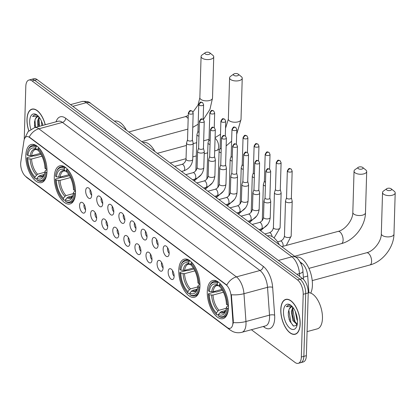 <?xml version="1.0" encoding="UTF-8"?>
<svg xmlns="http://www.w3.org/2000/svg" width="416" height="416" viewBox="0 0 416 416"><rect width="100%" height="100%" fill="white"/><g stroke="black" fill="none" stroke-linecap="round" stroke-linejoin="round"><path stroke-width="0.62" d="M199.961 286.151A19.739 9.599 -105.1 0 0 194.964 266.765A19.739 9.599 -105.1 0 0 184.21 259.152A19.739 9.599 -105.1 0 0 178.776 270.27A19.739 9.599 -105.1 0 0 183.768 289.65A19.739 9.599 -105.1 0 0 194.522 297.263A19.739 9.599 -105.1 0 0 199.961 286.151M75.494 192.847A19.739 9.599 -105.1 0 0 70.502 173.462A19.739 9.599 -105.1 0 0 59.748 165.849A19.739 9.599 -105.1 0 0 54.309 176.966A19.739 9.599 -105.1 0 0 59.306 196.352A19.739 9.599 -105.1 0 0 70.06 203.96A19.739 9.599 -105.1 0 0 75.494 192.847M46.998 171.48A19.739 9.599 -105.1 0 0 42 152.095A19.739 9.599 -105.1 0 0 31.247 144.487A19.739 9.599 -105.1 0 0 25.813 155.6A19.739 9.599 -105.1 0 0 30.805 174.985A19.739 9.599 -105.1 0 0 41.558 182.598A19.739 9.599 -105.1 0 0 46.998 171.48M228.457 307.512A19.739 9.599 -105.1 0 0 223.465 288.127A19.739 9.599 -105.1 0 0 212.711 280.519A19.739 9.599 -105.1 0 0 207.272 291.632A19.739 9.599 -105.1 0 0 212.269 311.017A19.739 9.599 -105.1 0 0 223.023 318.625A19.739 9.599 -105.1 0 0 228.457 307.512M163.166 248.945A5.585 2.714 74.9 0 1 165.667 245.872A5.585 2.714 74.9 0 1 169.161 253.443A5.585 2.714 74.9 0 1 168.418 256.043A5.585 2.714 74.9 0 1 165.038 255.128A5.585 2.714 74.9 0 1 163.166 248.945M167.705 247.884A3.354 1.628 -105.1 0 0 167.508 248.997A3.354 1.628 -105.1 0 0 169.166 253.276M152.095 240.646A5.585 2.714 74.9 0 1 154.591 237.572A5.585 2.714 74.9 0 1 158.09 245.144A5.585 2.714 74.9 0 1 157.347 247.738A5.585 2.714 74.9 0 1 153.962 246.828A5.585 2.714 74.9 0 1 152.095 240.646M156.634 239.585A3.354 1.628 -105.1 0 0 156.437 240.698A3.354 1.628 -105.1 0 0 158.096 244.977M141.024 232.346A5.585 2.714 74.9 0 1 143.52 229.273A5.585 2.714 74.9 0 1 147.02 236.844A5.585 2.714 74.9 0 1 146.271 239.439A5.585 2.714 74.9 0 1 142.891 238.529A5.585 2.714 74.9 0 1 141.024 232.346M145.564 231.286A3.354 1.628 -105.1 0 0 145.366 232.398A3.354 1.628 -105.1 0 0 147.02 236.678M129.953 224.047A5.585 2.714 74.9 0 1 132.449 220.974A5.585 2.714 74.9 0 1 135.949 228.54A5.585 2.714 74.9 0 1 135.2 231.14A5.585 2.714 74.9 0 1 131.82 230.23A5.585 2.714 74.9 0 1 129.953 224.047M134.493 222.986A3.354 1.628 -105.1 0 0 134.29 224.099A3.354 1.628 -105.1 0 0 135.949 228.379M118.882 215.748A5.585 2.714 74.9 0 1 121.378 212.675A5.585 2.714 74.9 0 1 124.878 220.241A5.585 2.714 74.9 0 1 124.129 222.841A5.585 2.714 74.9 0 1 120.749 221.931A5.585 2.714 74.9 0 1 118.882 215.748M123.422 214.687A3.354 1.628 -105.1 0 0 123.219 215.795A3.354 1.628 -105.1 0 0 124.878 220.08M107.806 207.449A5.585 2.714 74.9 0 1 110.308 204.376A5.585 2.714 74.9 0 1 113.802 211.942A5.585 2.714 74.9 0 1 113.058 214.542A5.585 2.714 74.9 0 1 109.678 213.626A5.585 2.714 74.9 0 1 107.806 207.449M112.346 206.383A3.354 1.628 -105.1 0 0 112.148 207.496A3.354 1.628 -105.1 0 0 113.807 211.775M96.736 199.15A5.585 2.714 74.9 0 1 99.237 196.076A5.585 2.714 74.9 0 1 102.731 203.642A5.585 2.714 74.9 0 1 101.988 206.242A5.585 2.714 74.9 0 1 98.608 205.327A5.585 2.714 74.9 0 1 96.736 199.15M101.275 198.084A3.354 1.628 -105.1 0 0 101.078 199.196A3.354 1.628 -105.1 0 0 102.736 203.476M85.665 190.85A5.585 2.714 74.9 0 1 88.166 187.777A5.585 2.714 74.9 0 1 91.66 195.343A5.585 2.714 74.9 0 1 90.917 197.943A5.585 2.714 74.9 0 1 87.532 197.028A5.585 2.714 74.9 0 1 85.665 190.85M90.204 189.784A3.354 1.628 -105.1 0 0 90.007 190.897A3.354 1.628 -105.1 0 0 91.666 195.177M168.147 271.851A5.585 2.714 74.9 0 1 170.643 268.783A5.585 2.714 74.9 0 1 174.143 276.349A5.585 2.714 74.9 0 1 173.394 278.949A5.585 2.714 74.9 0 1 170.014 278.034A5.585 2.714 74.9 0 1 168.147 271.851M172.687 270.79A3.354 1.628 -105.1 0 0 172.484 271.903A3.354 1.628 -105.1 0 0 174.143 276.182M157.076 263.552A5.585 2.714 74.9 0 1 159.572 260.478A5.585 2.714 74.9 0 1 163.072 268.05A5.585 2.714 74.9 0 1 162.323 270.65A5.585 2.714 74.9 0 1 158.943 269.734A5.585 2.714 74.9 0 1 157.076 263.552M161.616 262.491A3.354 1.628 -105.1 0 0 161.413 263.604A3.354 1.628 -105.1 0 0 163.072 267.883M146 255.252A5.585 2.714 74.9 0 1 148.502 252.179A5.585 2.714 74.9 0 1 151.996 259.75A5.585 2.714 74.9 0 1 151.252 262.345A5.585 2.714 74.9 0 1 147.872 261.435A5.585 2.714 74.9 0 1 146 255.252M150.54 254.192A3.354 1.628 -105.1 0 0 150.342 255.304A3.354 1.628 -105.1 0 0 152.001 259.584M134.93 246.953A5.585 2.714 74.9 0 1 137.431 243.88A5.585 2.714 74.9 0 1 140.925 251.451A5.585 2.714 74.9 0 1 140.182 254.046A5.585 2.714 74.9 0 1 136.802 253.136A5.585 2.714 74.9 0 1 134.93 246.953M139.469 245.892A3.354 1.628 -105.1 0 0 139.272 247.005A3.354 1.628 -105.1 0 0 140.93 251.285M123.859 238.654A5.585 2.714 74.9 0 1 126.36 235.581A5.585 2.714 74.9 0 1 129.854 243.147A5.585 2.714 74.9 0 1 129.111 245.747A5.585 2.714 74.9 0 1 125.726 244.837A5.585 2.714 74.9 0 1 123.859 238.654M128.398 237.593A3.354 1.628 -105.1 0 0 128.201 238.706A3.354 1.628 -105.1 0 0 129.86 242.986M112.788 230.355A5.585 2.714 74.9 0 1 115.284 227.282A5.585 2.714 74.9 0 1 118.784 234.848A5.585 2.714 74.9 0 1 118.035 237.448A5.585 2.714 74.9 0 1 114.655 236.532A5.585 2.714 74.9 0 1 112.788 230.355M117.328 229.294A3.354 1.628 -105.1 0 0 117.13 230.402A3.354 1.628 -105.1 0 0 118.789 234.686M101.717 222.056A5.585 2.714 74.9 0 1 104.213 218.982A5.585 2.714 74.9 0 1 107.713 226.548A5.585 2.714 74.9 0 1 106.964 229.148A5.585 2.714 74.9 0 1 103.584 228.233A5.585 2.714 74.9 0 1 101.717 222.056M106.257 220.99A3.354 1.628 -105.1 0 0 106.059 222.102A3.354 1.628 -105.1 0 0 107.713 226.382M90.646 213.756A5.585 2.714 74.9 0 1 93.142 210.683A5.585 2.714 74.9 0 1 96.642 218.249A5.585 2.714 74.9 0 1 95.893 220.849A5.585 2.714 74.9 0 1 92.513 219.934A5.585 2.714 74.9 0 1 90.646 213.756M95.186 212.69A3.354 1.628 -105.1 0 0 94.983 213.803A3.354 1.628 -105.1 0 0 96.642 218.083M79.576 205.457A5.585 2.714 74.9 0 1 82.072 202.384A5.585 2.714 74.9 0 1 85.566 209.95A5.585 2.714 74.9 0 1 84.822 212.55A5.585 2.714 74.9 0 1 81.442 211.635A5.585 2.714 74.9 0 1 79.576 205.457M84.11 204.391A3.354 1.628 -105.1 0 0 83.912 205.504A3.354 1.628 -105.1 0 0 85.571 209.784M232.877 321.053A10.057 4.888 74.9 0 1 232.913 322.665A10.057 4.888 74.9 0 1 230.142 328.328A10.057 4.888 74.9 0 1 227.25 327.538L25.802 176.524A10.057 4.888 74.9 0 1 20.8 162.079L23.951 140.811A10.057 4.888 74.9 0 1 26.593 136.635A10.057 4.888 74.9 0 1 29.484 137.426L225.997 284.742A10.057 4.888 74.9 0 1 231.093 296.093L232.877 321.053L233.329 320.934L233.064 323.872M300.082 261.94L302.058 263.416A11.175 5.434 74.9 0 1 307.715 276.032L308.911 292.75M300.17 324.095A18.065 8.783 -105.1 0 0 295.599 306.353A18.065 8.783 -105.1 0 0 285.761 299.39A18.065 8.783 -105.1 0 0 280.784 309.561A18.065 8.783 -105.1 0 0 285.355 327.298A18.065 8.783 -105.1 0 0 295.194 334.261A18.065 8.783 -105.1 0 0 300.17 324.095M45.271 124.727A18.065 8.783 -105.1 0 0 31.954 109.127A18.065 8.783 -105.1 0 0 26.978 119.298A18.065 8.783 -105.1 0 0 28.798 130.879M233.288 322.546L233.288 322.561A13.036 4.248 175.9 0 0 245.955 321.511A14.898 7.244 74.9 0 1 246.007 323.898A14.898 7.244 74.9 0 1 241.904 332.285L265.465 325.91A14.898 7.244 -105.1 0 0 269.568 317.522A14.898 7.244 -105.1 0 0 269.516 315.136L267.53 287.321A14.898 7.244 -105.1 0 0 259.979 270.504L62.431 122.413A14.898 7.244 -105.1 0 0 58.152 121.243L34.59 127.618A14.898 7.244 74.9 0 1 38.875 128.788L236.423 276.879A13.036 9.672 126.9 0 0 226.803 285.09L29.25 137.004A13.036 9.672 -53.1 0 1 38.875 128.788L62.431 122.413A3.723 2.761 126.9 0 0 65.671 118.264L263.219 266.349A18.621 9.058 74.9 0 1 272.657 287.373L274.638 315.188A18.621 9.058 74.9 0 1 264.222 327.189L263.297 326.498M251.389 329.722L295.048 362.45A11.175 5.434 -105.1 0 0 298.262 363.329L303.285 361.967A11.175 5.434 -105.1 0 0 306.363 355.675L308.225 292.937A11.175 5.434 -105.1 0 0 302.526 278.533L37.128 79.581L34.611 80.262A11.175 5.434 -105.1 0 0 31.403 79.383A11.175 5.434 -105.1 0 1 34.611 80.262L300.014 279.214L34.611 80.262L32.1 80.943A11.175 5.434 -105.1 0 0 28.886 80.064A11.175 5.434 -105.1 0 0 25.813 86.356L24.232 139.521M308.225 292.937L305.713 293.613A11.175 5.434 -105.1 0 0 300.014 279.214A11.175 5.434 -105.1 0 1 305.713 293.613L303.852 356.356L305.713 293.613L303.202 294.294A11.175 5.434 -105.1 0 0 297.497 279.895L32.1 80.943M300.773 362.648A11.175 5.434 -105.1 0 0 303.852 356.356A11.175 5.434 -105.1 0 1 300.773 362.648M263.219 266.349A3.723 2.761 126.9 0 1 259.979 270.504L236.423 276.879A14.898 7.244 74.9 0 1 243.968 293.696A13.036 4.248 175.9 0 1 231.374 294.736L233.329 320.934M298.262 363.329A11.175 5.434 -105.1 0 0 301.34 357.037L303.202 294.294M289.037 319.103A14.898 7.244 -105.1 0 0 289.437 320.221M37.128 79.581A11.175 5.434 -105.1 0 0 33.914 78.702L28.886 80.064M280.883 309.634A17.878 8.694 -105.1 0 0 285.407 327.194A17.878 8.694 -105.1 0 0 295.147 334.084A17.878 8.694 -105.1 0 0 300.071 324.017A17.878 8.694 -105.1 0 0 295.547 306.462A17.878 8.694 -105.1 0 0 285.808 299.572A17.878 8.694 -105.1 0 0 280.883 309.634M307.076 331.625L317.33 328.853A18.621 9.058 -105.1 0 0 322.457 318.37A18.621 9.058 -105.1 0 0 308.23 292.781M297.196 324.641L292.937 320.705L291.314 311.501L292.812 307.263M297.263 324.262L293.935 320.434L292.36 314.782L292.313 311.236L293.254 307.84M292.656 307.065A9.313 4.529 -105.1 0 0 291.184 306.987A9.313 4.529 -105.1 0 0 289.281 308.885L291.351 306.951M297.461 320.637L296.925 319.623L295.246 311.36M297.029 317.034L296.525 314.902M291.554 305.885L290.659 305.365L288.361 305.105L286.38 306.68L292.152 306.488M289.281 308.885L288.314 312.192L288.361 315.765L289.801 321.209L293.628 326.113L297.092 325.125M297.471 322.072A13.036 6.339 -105.1 0 0 291.054 305.453A13.036 6.339 -105.1 0 0 283.483 311.584A13.036 6.339 -105.1 0 0 288.673 327.023A13.036 6.339 -105.1 0 0 296.712 326.357A13.036 6.339 -105.1 0 0 297.471 322.072M286.38 306.68L288.486 305.074M293.228 325.879L290.945 322.494L288.792 309.962M296.322 323.721L294.934 321.412L292.765 309.005M289.884 321.402L288.335 315.52M297.024 325.234L296.395 324.574M293.847 320.242L292.328 314.491M45.183 124.753A17.878 8.694 -105.1 0 0 32.001 109.309A17.878 8.694 -105.1 0 0 27.076 119.376A17.878 8.694 -105.1 0 0 28.87 130.811M37.877 126.729L37.508 121.238L39.005 117M38.875 126.459L38.506 120.973L39.442 117.577M38.849 116.802A9.313 4.529 -105.1 0 0 37.378 116.724A9.313 4.529 -105.1 0 0 35.474 118.622L37.544 116.688M41.865 125.648L41.439 121.098M42.864 125.377L42.718 124.639M37.747 115.622L36.852 115.102L34.554 114.842L32.573 116.418L38.345 116.225M35.474 118.622L34.507 121.93L34.892 127.535M42.91 125.367A13.036 6.339 -105.1 0 0 37.248 115.19A13.036 6.339 -105.1 0 0 29.676 121.321A13.036 6.339 -105.1 0 0 30.857 129.267M32.573 116.418L34.679 114.811M35.433 127.39L34.98 119.699M39.421 126.308L38.953 118.742M34.934 127.525L34.523 125.258M38.922 126.443L38.522 124.228M391.17 188.802A2.605 1.201 1.7 0 0 386.76 188.703A2.605 1.201 1.7 0 0 386.771 189.987A2.605 1.201 1.7 0 0 390.333 190.455A2.605 1.201 1.7 0 0 391.212 188.833A2.605 1.201 1.7 0 0 391.17 188.802M394.212 191.251A6.334 2.922 -178.3 0 1 394.321 191.334A6.334 2.922 -178.3 0 1 395.2 192.884A6.334 2.922 -178.3 0 1 390.598 195.551A6.334 2.922 -178.3 0 1 383.531 194.142A6.334 2.922 -178.3 0 1 382.543 192.509A6.334 2.922 -178.3 0 1 383.51 191.017L386.76 188.703M209.378 291.522L208.452 290.831A17.727 8.622 -105.1 0 1 209.388 286.608A17.727 8.622 -105.1 0 1 217.329 283.192L217.287 284.721A16.016 7.79 -105.1 0 0 209.378 291.522L213.122 291.741L221.853 289.38M218.442 314.558L217.012 314.948L216.403 314.454A17.727 8.622 -105.1 0 1 208.359 294.133L208.582 293.66L215.306 291.84L216.232 292.022L222.44 290.342M310.71 293.108A20.483 9.963 -105.1 0 0 312.416 285.199A20.483 9.963 -105.1 0 0 307.232 265.086A20.483 9.963 -105.1 0 0 296.072 257.187L295.916 257.228M217.329 283.192L217.979 282.355A18.476 8.986 -105.1 0 0 213.668 281.57A18.476 8.986 -105.1 0 0 209.659 285.896L209.388 286.608M217.979 282.355L218.556 282.199M220.272 283.774L219.331 284.69A17.727 8.622 -105.1 0 1 227.375 305.011L228.405 305.141A18.476 8.986 -105.1 0 0 228.28 303.155M225.051 291.226A18.476 8.986 -105.1 0 0 219.976 283.858M208.359 294.133L209.279 294.824A16.016 7.79 -105.1 0 0 216.45 312.926L216.403 314.454M227.375 305.011L226.45 304.32A16.016 7.79 -105.1 0 0 219.284 286.218L219.331 284.69M216.45 312.926L217.916 311.033L219.045 310.242L226.268 308.287M223.434 292.23L213.023 295.043L209.279 294.824M219.762 286.031L218.665 285.844L217.287 284.721M213.122 291.741A13.78 6.703 -105.1 0 1 216.804 285.584L218.665 285.844A14.326 6.968 -105.1 0 0 211.718 291.824M228.415 308.417L227.276 308.313A17.727 8.622 -105.1 0 1 218.4 315.952L219.008 316.446A18.476 8.986 -105.1 0 0 223.319 317.231A18.476 8.986 -105.1 0 0 228.306 308.448M218.4 315.952L218.447 314.423A16.016 7.79 -105.1 0 0 225.524 311.282A16.016 7.79 -105.1 0 0 226.351 307.622L227.276 308.313M225.789 310.456L221.042 311.74L218.447 314.423M226.351 307.622L226.866 306.55L228.457 305.817M362.669 167.435A2.605 1.201 1.7 0 0 358.264 167.341A2.605 1.201 1.7 0 0 358.27 168.626A2.605 1.201 1.7 0 0 361.832 169.088A2.605 1.201 1.7 0 0 362.716 167.471A2.605 1.201 1.7 0 0 362.669 167.435M365.711 169.889A6.334 2.922 -178.3 0 1 365.82 169.972A6.334 2.922 -178.3 0 1 366.704 171.522A6.334 2.922 -178.3 0 1 362.102 174.19A6.334 2.922 -178.3 0 1 355.03 172.78A6.334 2.922 -178.3 0 1 354.042 171.148A6.334 2.922 -178.3 0 1 355.014 169.65L358.264 167.341M180.882 270.161L179.956 269.464A17.727 8.622 -105.1 0 1 180.887 265.247A17.727 8.622 -105.1 0 1 188.833 261.83L188.786 263.354A16.016 7.79 -105.1 0 0 180.882 270.161L184.626 270.379L193.352 268.018M189.946 293.197L188.51 293.587L187.902 293.093A17.727 8.622 -105.1 0 1 179.858 272.766L180.086 272.298L186.805 270.478L187.73 270.66L193.939 268.98M188.833 261.83L189.478 260.993A18.476 8.986 -105.1 0 0 185.172 260.208A18.476 8.986 -105.1 0 0 181.158 264.529L180.887 265.247M189.478 260.993L190.06 260.837M191.776 262.413L190.83 263.328A17.727 8.622 -105.1 0 1 198.874 283.65L199.909 283.78A18.476 8.986 -105.1 0 0 199.784 281.793M196.555 269.864A18.476 8.986 -105.1 0 0 191.48 262.491M179.858 272.766L180.783 273.463A16.016 7.79 -105.1 0 0 187.949 291.564L187.902 293.093M198.874 283.65L197.954 282.958A16.016 7.79 -105.1 0 0 190.783 264.857L190.83 263.328M187.949 291.564L189.42 289.666L190.544 288.881L197.772 286.926M194.932 270.863L184.527 273.681L180.783 273.463M191.261 264.67L190.164 264.482L188.786 263.354M184.626 270.379A13.78 6.703 -105.1 0 1 188.302 264.222L190.164 264.482A14.326 6.968 -105.1 0 0 183.217 270.457M279.339 244.8A20.483 9.963 -105.1 0 0 267.576 235.825L267.42 235.867M199.919 287.05L198.78 286.952A17.727 8.622 -105.1 0 1 189.904 294.59L190.512 295.084A18.476 8.986 -105.1 0 0 194.823 295.87A18.476 8.986 -105.1 0 0 199.81 287.082M189.904 294.59L189.946 293.062A16.016 7.79 -105.1 0 0 197.028 289.921A16.016 7.79 -105.1 0 0 197.855 286.26L198.78 286.952M197.288 289.094L192.54 290.378L191.417 291.164L189.946 293.062M197.855 286.26L198.364 285.189L199.961 284.456M238.207 74.131A2.605 1.201 1.7 0 0 233.797 74.038A2.605 1.201 1.7 0 0 233.808 75.322A2.605 1.201 1.7 0 0 237.37 75.785A2.605 1.201 1.7 0 0 238.248 74.168A2.605 1.201 1.7 0 0 238.207 74.131M241.249 76.586A6.334 2.922 -178.3 0 1 241.358 76.669A6.334 2.922 -178.3 0 1 242.237 78.218A6.334 2.922 -178.3 0 1 237.635 80.886A6.334 2.922 -178.3 0 1 230.568 79.477A6.334 2.922 -178.3 0 1 229.58 77.844A6.334 2.922 -178.3 0 1 230.547 76.346L233.797 74.038M56.415 176.857L55.489 176.16A17.727 8.622 -105.1 0 1 56.42 171.943A17.727 8.622 -105.1 0 1 64.366 168.527L64.319 170.05A16.016 7.79 -105.1 0 0 56.415 176.857L60.159 177.076L68.884 174.715M65.478 199.893L64.048 200.283L63.44 199.789A17.727 8.622 -105.1 0 1 55.39 179.462L55.619 178.994L62.343 177.174L63.268 177.356L69.472 175.677M64.366 168.527L65.016 167.69A18.476 8.986 -105.1 0 0 60.705 166.904A18.476 8.986 -105.1 0 0 56.696 171.226L56.42 171.943M65.016 167.69L65.593 167.534M67.309 169.109L66.362 170.024A17.727 8.622 -105.1 0 1 74.412 190.346L75.442 190.476A18.476 8.986 -105.1 0 0 75.317 188.49M72.088 176.561A18.476 8.986 -105.1 0 0 67.012 169.187M55.39 179.462L56.316 180.159A16.016 7.79 -105.1 0 0 63.482 198.26L63.44 199.789M74.412 190.346L73.486 189.654A16.016 7.79 -105.1 0 0 66.321 171.553L66.362 170.024M63.482 198.26L64.953 196.362L66.076 195.577L73.304 193.622M70.465 177.564L60.06 180.378L56.316 180.159M66.799 171.366L65.702 171.179L64.319 170.05M60.159 177.076A13.78 6.703 -105.1 0 1 63.835 170.919L65.702 171.179A14.326 6.968 -105.1 0 0 58.755 177.154M154.872 151.497A20.483 9.963 -105.1 0 0 143.109 142.522L142.953 142.563M75.452 193.752L74.313 193.648A17.727 8.622 -105.1 0 1 65.437 201.287L66.045 201.781A18.476 8.986 -105.1 0 0 70.356 202.566A18.476 8.986 -105.1 0 0 75.343 193.778M65.437 201.287L65.484 199.758A16.016 7.79 -105.1 0 0 72.561 196.617A16.016 7.79 -105.1 0 0 73.388 192.956L74.313 193.648M72.826 195.79L68.078 197.075L66.95 197.86L65.484 199.758M73.388 192.956L73.897 191.885L75.494 191.152M209.706 52.77A2.605 1.201 1.7 0 0 205.301 52.671A2.605 1.201 1.7 0 0 205.306 53.96A2.605 1.201 1.7 0 0 208.868 54.423A2.605 1.201 1.7 0 0 209.752 52.806A2.605 1.201 1.7 0 0 209.706 52.77M212.748 55.219A6.334 2.922 -178.3 0 1 212.857 55.307A6.334 2.922 -178.3 0 1 213.736 56.857A6.334 2.922 -178.3 0 1 209.139 59.519A6.334 2.922 -178.3 0 1 202.067 58.11A6.334 2.922 -178.3 0 1 201.079 56.477A6.334 2.922 -178.3 0 1 202.051 54.985L205.301 52.671M27.919 155.49L26.993 154.799A17.727 8.622 -105.1 0 1 27.924 150.576A17.727 8.622 -105.1 0 1 35.87 147.16L35.823 148.689A16.016 7.79 -105.1 0 0 27.919 155.49L31.663 155.714L40.388 153.353M36.982 178.532L35.547 178.916L34.939 178.422A17.727 8.622 -105.1 0 1 26.894 158.101L27.123 157.628L33.842 155.813L34.767 155.99L40.976 154.31M35.87 147.16L36.514 146.328A18.476 8.986 -105.1 0 0 32.209 145.538A18.476 8.986 -105.1 0 0 28.194 149.864L27.924 150.576M36.514 146.328L37.092 146.172M38.813 147.748L37.866 148.658A17.727 8.622 -105.1 0 1 45.911 168.984L46.94 169.114A18.476 8.986 -105.1 0 0 46.821 167.123M43.592 155.194A18.476 8.986 -105.1 0 0 38.516 147.826M26.894 158.101L27.82 158.792A16.016 7.79 -105.1 0 0 34.986 176.894L34.939 178.422M45.911 168.984L44.985 168.288A16.016 7.79 -105.1 0 0 37.82 150.186L37.866 148.658M34.986 176.894L37.58 174.21L44.808 172.255M41.969 156.198L31.564 159.016L27.82 158.792M38.298 149.999L37.201 149.812L35.823 148.689M31.663 155.714A13.78 6.703 -105.1 0 1 35.339 149.552L37.201 149.812A14.326 6.968 -105.1 0 0 30.254 155.792M126.376 130.135A20.483 9.963 -105.1 0 0 114.613 121.155L114.457 121.202M46.956 172.385L45.812 172.286A17.727 8.622 -105.1 0 1 36.941 179.92L37.549 180.414A18.476 8.986 -105.1 0 0 41.855 181.204A18.476 8.986 -105.1 0 0 46.847 172.416M36.941 179.92L36.982 178.396A16.016 7.79 -105.1 0 0 44.065 175.25A16.016 7.79 -105.1 0 0 44.892 171.59L45.812 172.286M44.325 174.424L39.577 175.713L38.454 176.498L36.982 178.396M44.892 171.59L45.401 170.518L46.998 169.785M286.536 197.725L285.537 200.871A3.354 1.55 1.7 0 0 285.501 201.074A3.354 1.55 1.7 0 0 286.026 201.937A3.354 1.55 1.7 0 0 290.654 202.519A3.354 1.55 1.7 0 0 292.204 201.271A3.354 1.55 1.7 0 0 292.183 201.068L291.372 197.865M286.556 197.652A2.423 1.118 1.7 0 0 286.53 197.798A2.423 1.118 1.7 0 0 286.91 198.422A2.423 1.118 1.7 0 0 290.248 198.843A2.423 1.118 1.7 0 0 291.372 197.938A2.423 1.118 1.7 0 0 291.356 197.792M275.46 189.426L274.466 192.572A3.354 1.55 1.7 0 0 274.43 192.769A3.354 1.55 1.7 0 0 274.955 193.638A3.354 1.55 1.7 0 0 279.578 194.22A3.354 1.55 1.7 0 0 281.133 192.972A3.354 1.55 1.7 0 0 281.112 192.769L280.301 189.566M275.486 189.353A2.423 1.118 1.7 0 0 275.46 189.498A2.423 1.118 1.7 0 0 275.839 190.122A2.423 1.118 1.7 0 0 279.178 190.544A2.423 1.118 1.7 0 0 280.301 189.639A2.423 1.118 1.7 0 0 280.285 189.493M264.389 181.126L263.396 184.272A3.354 1.55 1.7 0 0 263.359 184.47A3.354 1.55 1.7 0 0 263.884 185.338A3.354 1.55 1.7 0 0 265.392 185.962M264.415 181.054A2.423 1.118 1.7 0 0 264.389 181.199A2.423 1.118 1.7 0 0 264.768 181.823A2.423 1.118 1.7 0 0 265.507 182.182M253.318 172.822L252.325 175.973A3.354 1.55 1.7 0 0 252.288 176.171A3.354 1.55 1.7 0 0 252.814 177.039A3.354 1.55 1.7 0 0 254.322 177.663M253.344 172.754A2.423 1.118 1.7 0 0 253.318 172.9A2.423 1.118 1.7 0 0 253.692 173.524A2.423 1.118 1.7 0 0 254.436 173.883M242.247 164.523L241.249 167.674A3.354 1.55 1.7 0 0 241.218 167.872A3.354 1.55 1.7 0 0 241.738 168.735A3.354 1.55 1.7 0 0 243.251 169.364M242.268 164.455A2.423 1.118 1.7 0 0 242.247 164.596A2.423 1.118 1.7 0 0 242.622 165.225A2.423 1.118 1.7 0 0 243.365 165.584M231.176 156.224L230.178 159.375A3.354 1.55 1.7 0 0 230.147 159.572A3.354 1.55 1.7 0 0 230.667 160.436A3.354 1.55 1.7 0 0 232.18 161.065M231.197 156.156A2.423 1.118 1.7 0 0 231.171 156.296A2.423 1.118 1.7 0 0 231.551 156.92A2.423 1.118 1.7 0 0 232.289 157.284M220.106 147.924L219.107 151.07A3.354 1.55 1.7 0 0 219.071 151.273A3.354 1.55 1.7 0 0 219.596 152.136A3.354 1.55 1.7 0 0 221.109 152.766M220.126 147.852A2.423 1.118 1.7 0 0 220.1 147.997A2.423 1.118 1.7 0 0 220.48 148.621A2.423 1.118 1.7 0 0 221.218 148.985M209.035 139.625L208.036 142.771A3.354 1.55 1.7 0 0 208 142.974A3.354 1.55 1.7 0 0 208.525 143.837A3.354 1.55 1.7 0 0 210.038 144.466M209.056 139.552A2.423 1.118 1.7 0 0 209.03 139.698A2.423 1.118 1.7 0 0 209.409 140.322A2.423 1.118 1.7 0 0 210.148 140.681M197.959 131.326L196.966 134.472A3.354 1.55 1.7 0 0 196.929 134.675A3.354 1.55 1.7 0 0 197.454 135.538A3.354 1.55 1.7 0 0 198.962 136.167M197.985 131.253A2.423 1.118 1.7 0 0 197.959 131.399A2.423 1.118 1.7 0 0 198.338 132.023A2.423 1.118 1.7 0 0 199.077 132.382M265.039 197.891L264.046 201.037A3.354 1.55 1.7 0 0 264.009 201.24A3.354 1.55 1.7 0 0 264.534 202.103A3.354 1.55 1.7 0 0 269.157 202.686A3.354 1.55 1.7 0 0 270.712 201.438A3.354 1.55 1.7 0 0 270.686 201.235L269.88 198.037M265.065 197.818A2.423 1.118 1.7 0 0 265.039 197.964A2.423 1.118 1.7 0 0 265.413 198.588A2.423 1.118 1.7 0 0 268.757 199.009A2.423 1.118 1.7 0 0 269.875 198.11A2.423 1.118 1.7 0 0 269.859 197.964M253.968 189.592L252.97 192.738A3.354 1.55 1.7 0 0 252.938 192.941A3.354 1.55 1.7 0 0 253.458 193.804A3.354 1.55 1.7 0 0 258.086 194.386A3.354 1.55 1.7 0 0 259.636 193.138A3.354 1.55 1.7 0 0 259.615 192.936L258.809 189.738M253.989 189.519A2.423 1.118 1.7 0 0 253.968 189.665A2.423 1.118 1.7 0 0 254.342 190.289A2.423 1.118 1.7 0 0 257.686 190.71A2.423 1.118 1.7 0 0 258.804 189.81A2.423 1.118 1.7 0 0 258.788 189.665M242.897 181.293L241.899 184.439A3.354 1.55 1.7 0 0 241.868 184.642A3.354 1.55 1.7 0 0 242.388 185.505A3.354 1.55 1.7 0 0 247.016 186.087A3.354 1.55 1.7 0 0 248.565 184.839A3.354 1.55 1.7 0 0 248.544 184.636L247.738 181.438M242.918 181.22A2.423 1.118 1.7 0 0 242.892 181.366A2.423 1.118 1.7 0 0 243.272 181.99A2.423 1.118 1.7 0 0 246.615 182.411A2.423 1.118 1.7 0 0 247.733 181.511A2.423 1.118 1.7 0 0 247.718 181.366M231.826 172.994L230.828 176.14A3.354 1.55 1.7 0 0 230.797 176.342A3.354 1.55 1.7 0 0 231.317 177.206A3.354 1.55 1.7 0 0 235.945 177.788A3.354 1.55 1.7 0 0 237.494 176.54A3.354 1.55 1.7 0 0 237.474 176.337L236.662 173.139M231.847 172.921A2.423 1.118 1.7 0 0 231.821 173.066A2.423 1.118 1.7 0 0 232.201 173.69A2.423 1.118 1.7 0 0 235.539 174.112A2.423 1.118 1.7 0 0 236.662 173.212A2.423 1.118 1.7 0 0 236.647 173.061M220.756 164.694L219.757 167.84A3.354 1.55 1.7 0 0 219.721 168.043A3.354 1.55 1.7 0 0 220.246 168.906A3.354 1.55 1.7 0 0 224.874 169.489A3.354 1.55 1.7 0 0 226.424 168.241A3.354 1.55 1.7 0 0 226.403 168.038L225.592 164.835M220.776 164.622A2.423 1.118 1.7 0 0 220.75 164.767A2.423 1.118 1.7 0 0 221.13 165.391A2.423 1.118 1.7 0 0 224.468 165.812A2.423 1.118 1.7 0 0 225.592 164.908A2.423 1.118 1.7 0 0 225.576 164.762M209.68 156.395L208.686 159.541A3.354 1.55 1.7 0 0 208.65 159.744A3.354 1.55 1.7 0 0 209.175 160.607A3.354 1.55 1.7 0 0 213.798 161.19A3.354 1.55 1.7 0 0 215.353 159.942A3.354 1.55 1.7 0 0 215.332 159.739L214.521 156.536M209.706 156.322A2.423 1.118 1.7 0 0 209.68 156.468A2.423 1.118 1.7 0 0 210.059 157.092A2.423 1.118 1.7 0 0 213.398 157.513A2.423 1.118 1.7 0 0 214.521 156.608A2.423 1.118 1.7 0 0 214.505 156.463M198.609 148.096L197.616 151.242A3.354 1.55 1.7 0 0 197.579 151.44A3.354 1.55 1.7 0 0 198.104 152.308A3.354 1.55 1.7 0 0 202.727 152.89A3.354 1.55 1.7 0 0 204.282 151.642A3.354 1.55 1.7 0 0 204.256 151.44L203.45 148.236M198.635 148.023A2.423 1.118 1.7 0 0 198.609 148.169A2.423 1.118 1.7 0 0 198.988 148.793A2.423 1.118 1.7 0 0 202.327 149.214A2.423 1.118 1.7 0 0 203.45 148.309A2.423 1.118 1.7 0 0 203.429 148.164M187.538 139.797L186.545 142.943A3.354 1.55 1.7 0 0 186.508 143.14A3.354 1.55 1.7 0 0 187.034 144.009A3.354 1.55 1.7 0 0 191.656 144.591A3.354 1.55 1.7 0 0 193.211 143.343A3.354 1.55 1.7 0 0 193.185 143.14L192.379 139.937M187.564 139.724A2.423 1.118 1.7 0 0 187.538 139.87A2.423 1.118 1.7 0 0 187.912 140.494A2.423 1.118 1.7 0 0 191.256 140.915A2.423 1.118 1.7 0 0 192.374 140.01A2.423 1.118 1.7 0 0 192.358 139.864M225.997 284.742L226.309 284.658M231.093 296.093L231.551 295.968M29.484 137.426L29.796 137.342M303.352 277.212L307.715 276.032M300.992 263.702L302.058 263.416M272.657 287.373A3.723 1.212 -4.1 0 0 267.53 287.321L243.968 293.696L245.955 321.511L269.516 315.136A3.723 1.212 -4.1 0 1 274.638 315.188M25.808 176.524A13.036 9.672 126.9 0 0 27.097 177.778L230.147 329.987A13.036 9.672 -53.1 0 1 228.467 328.214M56.046 121.81A18.621 9.058 74.9 0 1 65.671 118.264M301.34 357.037L306.363 355.675M297.497 279.895L302.526 278.533M264.222 327.189A3.723 2.761 126.9 0 0 264.118 326.274M299.671 276.396L299.468 273.608L296.884 274.305M296.192 257.436A7.446 5.528 126.9 0 0 291.923 256.792L86.33 102.674A14.898 7.244 -105.1 0 0 82.046 101.499C86.44 101.119 89.289 101.722 90.6 103.319L296.192 257.436C297.96 258.076 302.999 265.372 302.931 271.274A7.446 2.428 175.9 0 1 299.468 273.608A14.898 7.244 -105.1 0 0 291.923 256.792L278.403 260.452M90.6 103.319A7.446 5.528 126.9 0 0 86.33 102.674L72.81 106.33M308.916 268.372L366.558 252.777A6.334 3.078 74.9 0 1 368.378 253.276A6.334 3.078 74.9 0 1 371.608 261.435A6.334 3.078 74.9 0 1 369.866 264.997C382.689 261.763 393.801 247.51 393.973 234.161L395.2 192.884M366.558 252.777C373.646 251.316 381.524 241.285 381.316 233.787A6.334 2.922 1.7 0 0 382.304 235.42A6.334 2.922 1.7 0 0 389.376 236.829A6.334 2.922 1.7 0 0 393.973 234.161M211.619 295.126A14.326 6.968 -105.1 0 0 217.916 311.033M213.023 295.043A13.78 6.703 -105.1 0 0 219.045 310.242M219.918 312.53A14.326 6.968 -105.1 0 0 225.815 310.409M221.042 311.74A13.78 6.703 -105.1 0 0 224 312.187L225.826 310.383M281.788 246.641L338.057 231.41A6.334 3.078 74.9 0 1 339.877 231.91A6.334 3.078 74.9 0 1 343.112 240.074A6.334 3.078 74.9 0 1 341.364 243.636C354.188 240.396 365.3 226.148 365.477 212.8L366.704 171.522M338.057 231.41C345.145 229.949 353.023 219.924 352.82 212.425A6.334 2.922 1.7 0 0 353.808 214.058A6.334 2.922 1.7 0 0 360.875 215.462A6.334 2.922 1.7 0 0 365.477 212.8M183.123 273.759A14.326 6.968 -105.1 0 0 189.42 289.666M184.527 273.681A13.78 6.703 -105.1 0 0 190.544 288.881M191.417 291.164A14.326 6.968 -105.1 0 0 197.319 289.047M192.54 290.378A13.78 6.703 -105.1 0 0 195.504 290.826L197.33 289.021M215.062 138.372A6.334 3.078 74.9 0 1 215.415 138.606A6.334 3.078 74.9 0 1 218.644 146.77A6.334 3.078 74.9 0 1 216.902 150.332L219.627 149.438M225.529 128.294L228.353 119.122A6.334 2.922 1.7 0 0 229.341 120.754A6.334 2.922 1.7 0 0 236.408 122.164A6.334 2.922 1.7 0 0 241.01 119.496L242.237 78.218M58.656 180.456A14.326 6.968 -105.1 0 0 64.953 196.362M60.06 180.378A13.78 6.703 -105.1 0 0 66.076 195.577M66.95 197.86A14.326 6.968 -105.1 0 0 72.852 195.744M68.078 197.075A13.78 6.703 -105.1 0 0 71.037 197.522L72.862 195.718M192.967 112.081L197.959 105.175L199.857 97.755A6.334 2.922 1.7 0 0 200.845 99.388A6.334 2.922 1.7 0 0 207.912 100.797A6.334 2.922 1.7 0 0 212.514 98.134L213.736 56.857M128.825 131.971L185.094 116.745A6.334 3.078 74.9 0 1 186.914 117.244A6.334 3.078 74.9 0 1 188.167 118.596M30.155 159.094A14.326 6.968 -105.1 0 0 36.457 175.001M31.564 159.016A13.78 6.703 -105.1 0 0 37.58 174.21M38.454 176.498A14.326 6.968 -105.1 0 0 44.356 174.382M39.577 175.713A13.78 6.703 -105.1 0 0 42.536 176.155L43.394 175.682L44.361 174.356M287.706 171.543A2.423 1.118 1.7 0 0 290.41 172.078A2.423 1.118 1.7 0 0 292.167 171.059L291.2 169.052A2.423 1.794 -53.1 0 0 289.812 168.844A2.423 1.794 126.9 0 0 287.706 171.543A2.423 1.118 1.7 0 1 287.331 170.919L286.53 197.798M286.291 245.419L291.169 236.075A3.354 1.55 1.7 0 1 288.834 237.474A3.354 1.55 1.7 0 1 285.111 236.824A3.354 1.55 1.7 0 1 284.991 236.74A3.354 1.55 1.7 0 1 284.471 235.877C284.076 238.399 282.74 240.126 280.467 241.046A3.354 1.628 74.9 0 1 281.544 241.4A3.354 1.628 74.9 0 1 283.14 245.627A3.354 1.628 74.9 0 1 283.067 246.293M276.635 163.244A2.423 1.118 1.7 0 0 279.339 163.779A2.423 1.118 1.7 0 0 281.096 162.76L280.129 160.753A2.423 1.794 -53.1 0 0 278.741 160.545A2.423 1.794 126.9 0 0 276.635 163.244A2.423 1.118 1.7 0 1 276.255 162.614L275.46 189.498M264.883 233.964L269.396 232.747C271.669 231.821 273.005 230.1 273.4 227.578A3.354 1.55 1.7 0 0 273.92 228.441A3.354 1.55 1.7 0 0 274.04 228.524A3.354 1.55 1.7 0 0 277.763 229.174A3.354 1.55 1.7 0 0 280.098 227.776L274.082 237.926M269.396 232.747A3.354 1.628 74.9 0 1 270.473 233.1A3.354 1.628 74.9 0 1 272.033 236.517M265.564 154.939A2.423 1.118 1.7 0 0 268.268 155.48A2.423 1.118 1.7 0 0 270.026 154.461L269.058 152.454A2.423 1.794 -53.1 0 0 267.67 152.24A2.423 1.794 126.9 0 0 265.564 154.939A2.423 1.118 1.7 0 1 265.184 154.315L264.389 181.199M260.998 229.003A3.354 1.628 74.9 0 1 260.998 229.029A3.354 1.628 74.9 0 1 260.484 230.667M262.007 220.802L262.324 219.279A3.354 1.55 1.7 0 0 262.636 219.96M254.493 146.64A2.423 1.118 1.7 0 0 257.197 147.181A2.423 1.118 1.7 0 0 258.955 146.162L257.988 144.154A2.423 1.794 -53.1 0 0 256.599 143.941A2.423 1.794 126.9 0 0 254.493 146.64A2.423 1.118 1.7 0 1 254.114 146.016L253.318 172.9M249.928 220.704A3.354 1.628 74.9 0 1 249.928 220.73A3.354 1.628 74.9 0 1 249.413 222.368M250.936 212.503L251.254 210.98A3.354 1.55 1.7 0 0 251.566 211.661M243.422 138.341A2.423 1.118 1.7 0 0 246.121 138.882A2.423 1.118 1.7 0 0 247.884 137.862L246.917 135.855A2.423 1.794 -53.1 0 0 245.528 135.642A2.423 1.794 126.9 0 0 243.422 138.341A2.423 1.118 1.7 0 1 243.043 137.717L242.247 164.596M238.857 212.404A3.354 1.628 74.9 0 1 238.852 212.43A3.354 1.628 74.9 0 1 238.337 214.068M239.86 204.204L240.183 202.675A3.354 1.55 1.7 0 0 240.495 203.362M232.352 130.042A2.423 1.118 1.7 0 0 235.05 130.582A2.423 1.118 1.7 0 0 236.813 129.563L235.841 127.551A2.423 1.794 -53.1 0 0 234.452 127.343A2.423 1.794 126.9 0 0 232.352 130.042A2.423 1.118 1.7 0 1 231.972 129.418L231.171 156.296M227.781 204.105A3.354 1.628 74.9 0 1 227.781 204.131A3.354 1.628 74.9 0 1 227.266 205.764M228.79 195.905L229.112 194.376A3.354 1.55 1.7 0 0 229.424 195.057M221.276 121.742A2.423 1.118 1.7 0 0 223.98 122.283A2.423 1.118 1.7 0 0 225.737 121.264L224.77 119.252A2.423 1.794 -53.1 0 0 223.382 119.044A2.423 1.794 126.9 0 0 221.276 121.742A2.423 1.118 1.7 0 1 220.901 121.118L220.1 147.997M216.71 195.806A3.354 1.628 74.9 0 1 216.71 195.832A3.354 1.628 74.9 0 1 216.195 197.465M217.719 187.606L218.041 186.077A3.354 1.55 1.7 0 0 218.353 186.758M210.205 113.443A2.423 1.118 1.7 0 0 212.909 113.984A2.423 1.118 1.7 0 0 214.666 112.965L213.699 110.952A2.423 1.794 -53.1 0 0 212.311 110.744A2.423 1.794 126.9 0 0 210.205 113.443A2.423 1.118 1.7 0 1 209.83 112.819L209.03 139.698M205.639 187.507A3.354 1.628 74.9 0 1 205.639 187.533A3.354 1.628 74.9 0 1 205.124 189.166M206.648 179.306L206.97 177.778A3.354 1.55 1.7 0 0 207.282 178.459M199.134 105.144A2.423 1.118 1.7 0 0 201.838 105.685A2.423 1.118 1.7 0 0 203.596 104.666L202.628 102.653A2.423 1.794 -53.1 0 0 201.24 102.445A2.423 1.794 126.9 0 0 199.134 105.144A2.423 1.118 1.7 0 1 198.754 104.52L197.959 131.399M194.568 179.208A3.354 1.628 74.9 0 1 194.568 179.234A3.354 1.628 74.9 0 1 194.054 180.866M195.577 171.002L195.9 169.478A3.354 1.55 1.7 0 0 196.212 170.16M266.214 171.709A2.423 1.118 1.7 0 0 268.918 172.25A2.423 1.118 1.7 0 0 270.676 171.231L269.708 169.218A2.423 1.794 -53.1 0 0 268.32 169.01A2.423 1.794 126.9 0 0 266.214 171.709A2.423 1.118 1.7 0 1 265.834 171.085L265.039 197.964M252.184 224.442L259.527 222.456A3.354 1.628 74.9 0 1 260.603 222.81A3.354 1.628 74.9 0 1 262.205 227.042A3.354 1.628 74.9 0 1 261.279 228.93L258.991 229.549M264.009 201.24L263.531 217.287A3.354 1.55 1.7 0 0 264.056 218.15A3.354 1.55 1.7 0 0 264.176 218.234A3.354 1.55 1.7 0 0 267.899 218.889A3.354 1.55 1.7 0 0 270.234 217.485C269.615 223.179 266.63 226.996 261.279 228.93M255.143 163.41A2.423 1.118 1.7 0 0 257.842 163.951A2.423 1.118 1.7 0 0 259.605 162.932L258.638 160.919A2.423 1.794 -53.1 0 0 257.249 160.711A2.423 1.794 126.9 0 0 255.143 163.41A2.423 1.118 1.7 0 1 254.764 162.786L253.968 189.665M241.114 216.143L248.456 214.157A3.354 1.628 74.9 0 1 249.532 214.51A3.354 1.628 74.9 0 1 251.134 218.743A3.354 1.628 74.9 0 1 250.208 220.631L247.92 221.25M252.938 192.941L252.46 208.988A3.354 1.55 1.7 0 0 252.985 209.851A3.354 1.55 1.7 0 0 253.105 209.934A3.354 1.55 1.7 0 0 256.828 210.59A3.354 1.55 1.7 0 0 259.163 209.186C258.539 214.88 255.559 218.696 250.208 220.631M244.072 155.111A2.423 1.118 1.7 0 0 246.771 155.646A2.423 1.118 1.7 0 0 248.534 154.627L247.567 152.62A2.423 1.794 -53.1 0 0 246.178 152.412A2.423 1.794 126.9 0 0 244.072 155.111A2.423 1.118 1.7 0 1 243.693 154.487L242.892 181.366M230.043 207.844L237.385 205.858A3.354 1.628 74.9 0 1 238.462 206.211A3.354 1.628 74.9 0 1 240.058 210.439A3.354 1.628 74.9 0 1 239.138 212.326L236.85 212.95M241.868 184.642L241.389 200.689A3.354 1.55 1.7 0 0 241.914 201.552A3.354 1.55 1.7 0 0 242.029 201.635A3.354 1.55 1.7 0 0 245.757 202.285A3.354 1.55 1.7 0 0 248.092 200.886C247.468 206.58 244.483 210.392 239.138 212.326M232.996 146.812A2.423 1.118 1.7 0 0 235.7 147.347A2.423 1.118 1.7 0 0 237.458 146.328L236.491 144.321A2.423 1.794 -53.1 0 0 235.102 144.113A2.423 1.794 126.9 0 0 232.996 146.812A2.423 1.118 1.7 0 1 232.622 146.188L231.821 173.066M218.967 199.545L226.314 197.558A3.354 1.628 74.9 0 1 227.391 197.912A3.354 1.628 74.9 0 1 228.987 202.14A3.354 1.628 74.9 0 1 228.067 204.027L225.774 204.646M230.797 176.342L230.318 192.39A3.354 1.55 1.7 0 0 230.844 193.253A3.354 1.55 1.7 0 0 230.958 193.336A3.354 1.55 1.7 0 0 234.686 193.986A3.354 1.55 1.7 0 0 237.021 192.587C236.397 198.281 233.412 202.093 228.067 204.027M221.926 138.512A2.423 1.118 1.7 0 0 224.63 139.048A2.423 1.118 1.7 0 0 226.387 138.029L225.42 136.022A2.423 1.794 -53.1 0 0 224.032 135.814A2.423 1.794 126.9 0 0 221.926 138.512A2.423 1.118 1.7 0 1 221.551 137.888L220.75 164.767M207.896 191.246L215.244 189.259A3.354 1.628 74.9 0 1 216.32 189.613A3.354 1.628 74.9 0 1 217.916 193.84A3.354 1.628 74.9 0 1 216.996 195.728L214.703 196.347M219.721 168.043L219.248 184.09A3.354 1.55 1.7 0 0 219.768 184.954A3.354 1.55 1.7 0 0 219.887 185.037A3.354 1.55 1.7 0 0 223.61 185.687A3.354 1.55 1.7 0 0 225.945 184.288C225.326 189.982 222.342 193.794 216.996 195.728M210.855 130.213A2.423 1.118 1.7 0 0 213.559 130.749A2.423 1.118 1.7 0 0 215.316 129.73L214.349 127.722A2.423 1.794 -53.1 0 0 212.961 127.514A2.423 1.794 126.9 0 0 210.855 130.213A2.423 1.118 1.7 0 1 210.475 129.589L209.68 156.468M196.825 182.946L204.173 180.96A3.354 1.628 74.9 0 1 205.249 181.314A3.354 1.628 74.9 0 1 206.846 185.541A3.354 1.628 74.9 0 1 205.92 187.429L203.632 188.048M208.65 159.744L208.177 175.791A3.354 1.55 1.7 0 0 208.697 176.654A3.354 1.55 1.7 0 0 208.816 176.738A3.354 1.55 1.7 0 0 212.54 177.388A3.354 1.55 1.7 0 0 214.874 175.989C214.256 181.683 211.271 185.494 205.92 187.429M199.784 121.914A2.423 1.118 1.7 0 0 202.488 122.45A2.423 1.118 1.7 0 0 204.246 121.43L203.278 119.423A2.423 1.794 -53.1 0 0 201.89 119.215A2.423 1.794 126.9 0 0 199.784 121.914A2.423 1.118 1.7 0 1 199.404 121.285L198.609 148.169M185.754 174.647L193.102 172.661A3.354 1.628 74.9 0 1 194.178 173.014A3.354 1.628 74.9 0 1 195.775 177.242A3.354 1.628 74.9 0 1 194.849 179.13L192.561 179.748M197.579 151.44L197.101 167.492A3.354 1.55 1.7 0 0 197.626 168.355A3.354 1.55 1.7 0 0 197.746 168.438A3.354 1.55 1.7 0 0 201.469 169.088A3.354 1.55 1.7 0 0 203.804 167.69C203.185 173.384 200.2 177.195 194.849 179.13M188.713 113.61A2.423 1.118 1.7 0 0 191.417 114.15A2.423 1.118 1.7 0 0 193.175 113.131L192.208 111.124A2.423 1.794 -53.1 0 0 190.819 110.911A2.423 1.794 126.9 0 0 188.713 113.61A2.423 1.118 1.7 0 1 188.334 112.986L187.538 139.87M174.684 166.348L182.026 164.362A3.354 1.628 74.9 0 1 183.102 164.715A3.354 1.628 74.9 0 1 184.704 168.943A3.354 1.628 74.9 0 1 183.778 170.83L181.49 171.449M186.508 143.14L186.03 159.193A3.354 1.55 1.7 0 0 186.555 160.056A3.354 1.55 1.7 0 0 186.675 160.139A3.354 1.55 1.7 0 0 190.398 160.789A3.354 1.55 1.7 0 0 192.733 159.39C192.114 165.084 189.129 168.896 183.778 170.83M24.684 175.484L27.097 177.778M24.757 138.237L28.096 131.602L34.59 127.618M230.147 329.987L232.57 331.448C235.565 332.831 238.675 333.112 241.904 332.285M82.046 101.499L70.522 104.619M302.931 271.274L303.508 279.412M296.364 333.757L295.147 334.084M287.024 299.244L285.808 299.572M33.218 108.982L32.001 109.309M381.316 233.787L382.543 192.509M312.224 280.597L369.866 264.997M216.304 280.857L213.668 281.57M225.956 316.519L223.319 317.231M391.212 188.833L394.321 191.334M352.82 212.425L354.042 171.148M294.648 256.277L341.364 243.636M187.808 259.49L185.172 260.208M197.46 295.157L194.823 295.87M362.716 167.471L365.82 169.972M226.153 145.933L231.624 141.18M236.668 134.326L241.01 119.496M228.353 119.122L229.58 77.844M170.186 162.973L186.046 158.683M192.806 156.853L196.3 155.906M204.22 153.764L207.709 152.818M214.687 150.93L216.902 150.332M63.341 166.192L60.705 166.904M72.992 201.854L70.356 202.566M215.082 137.618L220.506 134.311M157.326 153.338L186.441 145.454M193.201 143.629L196.69 142.683M203.668 140.795L209.04 139.339M238.248 74.168L241.358 76.669M192.748 127.39L198.172 124.202M203.398 119.522L209.94 109.403L212.514 98.134M199.857 97.755L201.079 56.477M141.684 141.612L187.855 129.116M34.845 144.825L32.209 145.538M44.496 180.492L41.855 181.204M185.094 116.745L188.261 115.492M209.752 52.806L212.857 55.307M284.471 235.877L285.501 201.074M277.54 241.836L280.467 241.046M291.169 236.075L292.204 201.271M292.167 171.059L291.372 197.938M287.331 170.919C289.38 167.149 289.276 168.709 291.2 169.052M273.4 227.578L274.43 192.769M280.098 227.776L281.133 192.972M281.096 162.76L280.301 189.639M276.255 162.614C278.309 158.85 278.205 160.41 280.129 160.753M262.324 219.279L263.359 184.47M267.79 224.297L260.603 230.755M270.026 154.461L269.589 169.135M265.184 154.315C267.238 150.55 267.134 152.11 269.058 152.454M251.254 210.98L252.288 176.171M256.719 215.998L249.532 222.456M258.955 146.162L258.518 160.836M254.114 146.016C256.168 142.251 256.064 143.811 257.988 144.154M240.183 202.675L241.218 167.872M245.648 207.698L238.462 214.157M247.884 137.862L247.447 152.537M243.043 137.717C245.092 133.952 244.993 135.512 246.917 135.855M229.112 194.376L230.147 159.572M234.572 199.399L227.391 205.858M236.813 129.563L236.376 144.238M231.972 129.418C234.021 125.653 233.917 127.213 235.841 127.551M218.041 186.077L219.071 151.273M223.501 191.1L216.32 197.558M225.737 121.264L225.306 135.938M220.901 121.118C222.95 117.354 222.846 118.914 224.77 119.252M206.97 177.778L208 142.974M212.43 182.801L205.249 189.259M214.666 112.965L214.235 127.639M209.83 112.819C211.879 109.049 211.775 110.609 213.699 110.952M195.9 169.478L196.929 134.675M201.36 174.502L194.173 180.96M203.596 104.666L203.159 119.34M198.754 104.52C200.808 100.75 200.704 102.31 202.628 102.653M263.531 217.287C263.141 219.814 261.804 221.536 259.527 222.456M270.234 217.485L270.712 201.438M270.676 171.231L269.875 198.11M265.834 171.085C267.888 167.315 267.784 168.875 269.708 169.218M252.46 208.988C252.065 211.515 250.734 213.236 248.456 214.157M259.163 209.186L259.636 193.138M259.605 162.932L258.804 189.81M254.764 162.786C256.812 159.016 256.714 160.576 258.638 160.919M241.389 200.689C240.994 203.211 239.663 204.937 237.385 205.858M248.092 200.886L248.565 184.839M248.534 154.627L247.733 181.511M243.693 154.487C245.742 150.717 245.638 152.277 247.567 152.62M230.318 192.39C229.923 194.912 228.587 196.638 226.314 197.558M237.021 192.587L237.494 176.54M237.458 146.328L236.662 173.212M232.622 146.188C234.671 142.418 234.567 143.978 236.491 144.321M219.248 184.09C218.852 186.612 217.516 188.339 215.244 189.259M225.945 184.288L226.424 168.241M226.387 138.029L225.592 164.908M221.551 137.888C223.6 134.118 223.496 135.678 225.42 136.022M208.177 175.791C207.782 178.313 206.445 180.034 204.173 180.96M214.874 175.989L215.353 159.942M215.316 129.73L214.521 156.608M210.475 129.589C212.529 125.819 212.425 127.379 214.349 127.722M197.101 167.492C196.711 170.014 195.374 171.735 193.102 172.661M203.804 167.69L204.282 151.642M204.246 121.43L203.45 148.309M199.404 121.285C201.458 117.52 201.354 119.08 203.278 119.423M186.03 159.193C185.64 161.715 184.304 163.436 182.026 164.362M192.733 159.39L193.211 143.343M193.175 113.131L192.374 140.01M188.334 112.986C190.388 109.221 190.284 110.781 192.208 111.124"/></g></svg>
